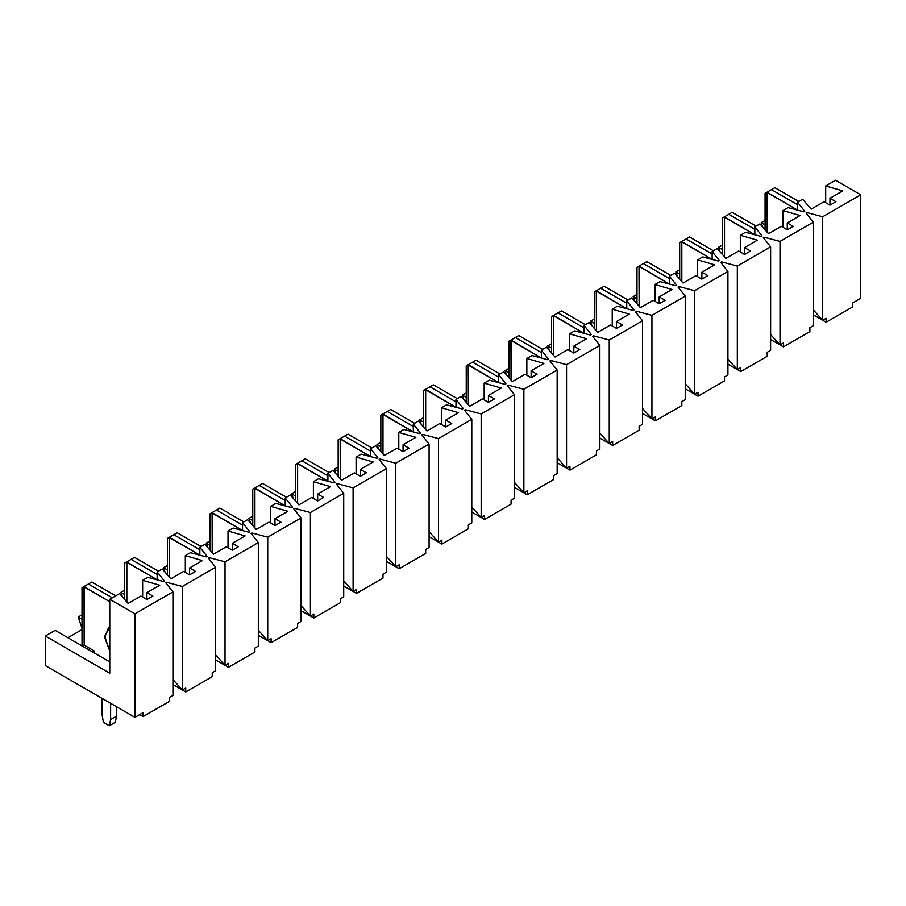 <?xml version="1.0" encoding="UTF-8"?>
<svg xmlns="http://www.w3.org/2000/svg" width="906" height="906" viewBox="0 0 906 906"><rect width="100%" height="100%" fill="white"/><g stroke="black" fill="none" stroke-linecap="round" stroke-linejoin="round"><path stroke-width="1.36" d="M45.3 665.582L45.3 636.012L55.119 630.338L45.3 636.012L45.3 665.582L134.949 717.348L143.057 712.66L143.057 716.601L139.649 714.63L143.057 716.601L169.535 701.323L143.057 716.601L143.057 712.66L134.949 717.348L45.3 665.582M67.927 637.733L82.016 629.602L67.927 637.733M82.016 628.118L78.176 617.031L82.016 614.812L78.176 617.031L82.016 619.251L78.176 617.031L82.016 628.118M122.423 596.895L120.86 592.377L124.711 590.168L120.86 592.377L124.711 594.596L120.86 592.377L122.423 596.895M165.119 572.252L163.556 567.734L167.395 565.514L163.556 567.734L167.395 569.953L163.556 567.734L165.119 572.252M207.814 547.609L206.251 543.09L210.09 540.871L206.251 543.09L210.09 545.31L206.251 543.09L207.814 547.609M250.498 522.955L248.935 518.436L252.774 516.216L248.935 518.436L252.774 520.656L248.935 518.436L250.498 522.955M293.193 498.311L291.63 493.793L295.469 491.573L291.63 493.793L295.469 496.012L291.63 493.793L293.193 498.311M335.888 473.657L334.314 469.149L338.165 466.93L334.314 469.149L338.165 471.358L334.314 469.149L335.888 473.657M378.572 449.014L377.009 444.495L380.848 442.275L377.009 444.495L380.848 446.715L377.009 444.495L378.572 449.014M421.267 424.37L419.705 419.852L423.544 417.632L419.705 419.852L423.544 422.071L419.705 419.852L421.267 424.37M463.951 399.716L462.388 395.197L466.239 392.989L462.388 395.197L466.239 397.417L462.388 395.197L463.951 399.716M506.647 375.073L505.084 370.554L508.923 368.334L505.084 370.554L508.923 372.774L505.084 370.554L506.647 375.073M549.342 350.418L547.779 345.911L551.618 343.691L547.779 345.911L551.618 348.13L547.779 345.911L549.342 350.418M592.026 325.775L590.463 321.256L594.302 319.037L590.463 321.256L594.302 323.476L590.463 321.256L592.026 325.775M634.721 301.132L633.158 296.613L636.997 294.393L633.158 296.613L636.997 298.833L633.158 296.613L634.721 301.132M677.416 276.477L675.842 271.97L679.693 269.75L675.842 271.97L679.693 274.178L675.842 271.97L677.416 276.477M720.1 251.834L718.537 247.315L722.376 245.096L718.537 247.315L722.376 249.535L718.537 247.315L720.1 251.834M762.795 227.191L761.233 222.672L765.072 220.452L761.233 222.672L765.072 224.892L761.233 222.672L762.795 227.191M172.944 591.89L165.685 582.773L166.545 582.275L182.344 586.465L215.639 567.235L208.38 558.119L209.229 557.632L225.028 561.822L258.323 542.592L251.075 533.475L251.925 532.977L267.723 537.167L301.019 517.949L293.759 508.821L294.62 508.334L310.407 512.524L343.714 493.294L336.454 484.178L337.304 483.679L353.102 487.87L386.398 468.651L379.15 459.535L379.999 459.036L395.797 463.226L429.093 444.008L421.834 434.88L422.694 434.393L438.481 438.583L471.788 419.353L464.529 410.237L465.378 409.739L481.177 413.929L514.472 394.71L507.213 385.594L508.073 385.095L523.872 389.286L557.167 370.056L549.908 360.939L550.757 360.452L566.556 364.642L599.863 345.413L592.603 336.296L593.453 335.798L609.251 339.988L642.547 320.769L635.287 311.641L636.148 311.154L651.935 315.345L685.242 296.115L677.982 286.998L678.832 286.5L694.63 290.69L727.926 271.472L720.678 262.355L721.527 261.857L737.325 266.047L770.621 246.828L763.362 237.7L764.222 237.213L780.009 241.404L813.316 222.174L806.057 213.057L806.906 212.559L822.705 216.749L860.7 194.813L835.513 180.271L825.694 185.945L842.773 190.872L829.964 198.267L835.944 201.721L829.964 205.164L823.984 201.721L811.176 209.116L802.637 199.252L797.518 202.208L804.777 211.336L803.916 211.823L788.129 207.633L782.999 210.588L800.077 215.526L787.269 222.91L793.248 226.364L787.269 229.818L781.289 226.364L768.492 233.759L759.953 223.895L754.823 226.862L762.082 235.979L761.233 236.466L745.434 232.276L740.315 235.243L757.382 240.169L744.585 247.565L750.553 251.007L744.585 254.461L738.605 251.007L725.797 258.403L717.258 248.55L712.139 251.506L719.398 260.622L718.537 261.121L702.739 256.93L697.62 259.886L714.698 264.812L701.89 272.208L707.869 275.662L701.89 279.116L695.91 275.662L683.101 283.057L674.562 273.193L669.443 276.149L676.703 285.277L675.842 285.764L660.055 281.573L654.925 284.529L672.003 289.467L659.194 296.862L665.174 300.305L659.194 303.759L653.226 300.305L640.417 307.7L631.878 297.848L626.748 300.803L634.007 309.92L633.158 310.418L617.36 306.228L612.241 309.184L629.319 314.11L616.51 321.505L622.479 324.96L616.51 328.402L610.531 324.96L597.722 332.355L589.183 322.491L584.064 325.447L591.324 334.563L590.463 335.061L574.664 330.871L569.546 333.827L586.624 338.753L573.815 346.149L579.795 349.603L573.815 353.057L567.836 349.603L555.027 356.998L546.488 347.134L541.369 350.101L548.628 359.218L547.779 359.705L531.981 355.514L526.85 358.47L543.928 363.408L531.12 370.803L537.099 374.246L531.12 377.7L525.152 374.246L512.343 381.641L503.804 371.788L498.685 374.744L505.933 383.861L505.084 384.359L489.285 380.169L484.166 383.125L501.245 388.051L488.436 395.446L494.416 398.9L488.436 402.343L482.456 398.9L469.648 406.296L461.109 396.432L455.99 399.387L463.249 408.515L462.388 409.002L446.601 404.812L441.471 407.768L458.549 412.706L445.741 420.09L451.72 423.544L445.741 426.998L439.761 423.544L426.964 430.939L418.425 421.075L413.295 424.042L420.554 433.159L419.705 433.646L403.906 429.455L398.787 432.422L415.854 437.349L403.057 444.744L409.025 448.198L403.057 451.641L397.077 448.198L384.269 455.582L375.73 445.729L370.611 448.685L377.859 457.802L377.009 458.3L361.211 454.11L356.092 457.066L373.17 461.992L360.362 469.387L366.341 472.841L360.362 476.296L354.382 472.841L341.573 480.237L333.034 470.373L327.915 473.328L335.175 482.456L334.314 482.943L318.527 478.753L313.397 481.709L330.475 486.647L317.666 494.042L323.646 497.485L317.666 500.939L311.698 497.485L298.889 504.88L290.35 495.027L285.22 497.983L292.479 507.1L291.63 507.598L275.832 503.408L270.713 506.363L287.791 511.29L274.982 518.685L280.951 522.139L274.982 525.582L269.003 522.139L256.194 529.534L247.655 519.67L242.536 522.626L249.796 531.743L248.935 532.241L233.136 528.051L228.018 531.007L245.096 535.933L232.287 543.328L238.267 546.782L232.287 550.236L226.307 546.782L213.499 554.178L204.96 544.313L199.841 547.281L207.1 556.397L206.251 556.884L190.453 552.694L185.322 555.661L202.4 560.587L189.592 567.983L195.571 571.426L189.592 574.88L183.624 571.426L170.815 578.821L162.276 568.968L157.146 571.924L164.405 581.04L163.556 581.539L147.757 577.349L142.638 580.304L159.716 585.231L146.908 592.626L152.876 596.08L146.908 599.523L140.928 596.08L128.12 603.475L119.581 593.611L109.762 599.285L134.949 613.826L172.944 591.89L134.949 613.826L134.949 717.348L134.949 613.826L109.762 599.285L109.762 673.226L45.3 636.012L109.762 673.226L109.762 599.285L119.581 593.611L128.12 603.475L140.928 596.08L146.908 599.523L146.908 592.626L159.716 585.231L142.638 580.304L147.757 577.349L163.556 581.539L164.405 581.04L157.146 571.924L162.276 568.968L170.815 578.821L183.624 571.426L189.592 574.88L189.592 567.983L202.4 560.587L185.322 555.661L190.453 552.694L206.251 556.884L207.1 556.397L199.841 547.281L204.96 544.313L213.499 554.178L226.307 546.782L232.287 550.236L232.287 543.328L245.096 535.933L228.018 531.007L233.136 528.051L248.935 532.241L249.796 531.743L242.536 522.626L247.655 519.67L256.194 529.534L269.003 522.139L274.982 525.582L274.982 518.685L287.791 511.29L270.713 506.363L275.832 503.408L291.63 507.598L292.479 507.1L285.22 497.983L290.35 495.027L298.889 504.88L311.698 497.485L317.666 500.939L317.666 494.042L330.475 486.647L313.397 481.709L318.527 478.753L334.314 482.943L335.175 482.456L327.915 473.328L333.034 470.373L341.573 480.237L354.382 472.841L360.362 476.296L360.362 469.387L373.17 461.992L356.092 457.066L361.211 454.11L377.009 458.3L377.859 457.802L370.611 448.685L375.73 445.729L384.269 455.582L397.077 448.198L403.057 451.641L403.057 444.744L415.854 437.349L398.787 432.422L403.906 429.455L419.705 433.646L420.554 433.159L413.295 424.042L418.425 421.075L426.964 430.939L439.761 423.544L445.741 426.998L445.741 420.09L458.549 412.706L441.471 407.768L446.601 404.812L462.388 409.002L463.249 408.515L455.99 399.387L461.109 396.432L469.648 406.296L482.456 398.9L488.436 402.343L488.436 395.446L501.245 388.051L484.166 383.125L489.285 380.169L505.084 384.359L505.933 383.861L498.685 374.744L503.804 371.788L512.343 381.641L525.152 374.246L531.12 377.7L531.12 370.803L543.928 363.408L526.85 358.47L531.981 355.514L547.779 359.705L548.628 359.218L541.369 350.101L546.488 347.134L555.027 356.998L567.836 349.603L573.815 353.057L573.815 346.149L586.624 338.753L569.546 333.827L574.664 330.871L590.463 335.061L591.324 334.563L584.064 325.447L589.183 322.491L597.722 332.355L610.531 324.96L616.51 328.402L616.51 321.505L629.319 314.11L612.241 309.184L617.36 306.228L633.158 310.418L634.007 309.92L626.748 300.803L631.878 297.848L640.417 307.7L653.226 300.305L659.194 303.759L659.194 296.862L672.003 289.467L654.925 284.529L660.055 281.573L675.842 285.764L676.703 285.277L669.443 276.149L674.562 273.193L683.101 283.057L695.91 275.662L701.89 279.116L701.89 272.208L714.698 264.812L697.62 259.886L702.739 256.93L718.537 261.121L719.398 260.622L712.139 251.506L717.258 248.55L725.797 258.403L738.605 251.007L744.585 254.461L744.585 247.565L757.382 240.169L740.315 235.243L745.434 232.276L761.233 236.466L762.082 235.979L754.823 226.862L759.953 223.895L768.492 233.759L781.289 226.364L787.269 229.818L787.269 222.91L800.077 215.526L782.999 210.588L788.129 207.633L803.916 211.823L804.777 211.336L797.518 202.208L802.637 199.252L811.176 209.116L823.984 201.721L829.964 205.164L829.964 198.267L842.773 190.872L825.694 185.945L835.513 180.271L860.7 194.813L822.705 216.749L822.705 320.271L826.125 318.3L826.125 322.242L820.995 319.286L826.125 322.242L852.591 306.964L826.125 322.242L826.125 318.3L822.705 320.271L813.316 314.846L822.705 320.271L822.705 216.749L806.906 212.559L806.057 213.057L813.316 222.174L780.009 241.404L780.009 344.926L783.43 342.955L783.43 346.896L778.311 343.94L783.43 346.896L809.896 331.607L783.43 346.896L783.43 342.955L780.009 344.926L770.621 339.501L780.009 344.926L780.009 241.404L764.222 237.213L763.362 237.7L770.621 246.828L737.325 266.047L737.325 369.569L740.734 367.598L740.734 371.539L735.615 368.583L740.734 371.539L767.212 356.262L740.734 371.539L740.734 367.598L737.325 369.569L727.926 364.144L737.325 369.569L737.325 266.047L721.527 261.857L720.678 262.355L727.926 271.472L694.63 290.69L694.63 394.212L698.05 392.241L698.05 396.182L692.92 393.227L698.05 396.182L724.517 380.905L698.05 396.182L698.05 392.241L694.63 394.212L685.242 388.799L694.63 394.212L694.63 290.69L678.832 286.5L677.982 286.998L685.242 296.115L651.935 315.345L651.935 418.866L655.355 416.896L655.355 420.837L650.236 417.881L655.355 420.837L681.822 405.56L655.355 420.837L655.355 416.896L651.935 418.866L642.547 413.442L651.935 418.866L651.935 315.345L636.148 311.154L635.287 311.641L642.547 320.769L609.251 339.988L609.251 443.51L612.66 441.539L612.66 445.48L607.541 442.524L612.66 445.48L639.138 430.203L612.66 445.48L612.66 441.539L609.251 443.51L599.863 438.085L609.251 443.51L609.251 339.988L593.453 335.798L592.603 336.296L599.863 345.413L566.556 364.642L566.556 468.164L569.976 466.182L569.976 470.135L564.846 467.168L569.976 470.135L596.442 454.846L569.976 470.135L569.976 466.182L566.556 468.164L557.167 462.74L566.556 468.164L566.556 364.642L550.757 360.452L549.908 360.939L557.167 370.056L523.872 389.286L523.872 492.807L527.281 490.837L527.281 494.778L522.162 491.822L527.281 494.778L553.747 479.5L527.281 494.778L527.281 490.837L523.872 492.807L514.472 487.383L523.872 492.807L523.872 389.286L508.073 385.095L507.213 385.594L514.472 394.71L481.177 413.929L481.177 517.451L484.597 515.48L484.597 519.421L479.467 516.465L484.597 519.421L511.063 504.144L484.597 519.421L484.597 515.48L481.177 517.451L471.788 512.026L481.177 517.451L481.177 413.929L465.378 409.739L464.529 410.237L471.788 419.353L438.481 438.583L438.481 542.105L441.901 540.135L441.901 544.076L436.783 541.12L441.901 544.076L468.368 528.787L441.901 544.076L441.901 540.135L438.481 542.105L429.093 536.68L438.481 542.105L438.481 438.583L422.694 434.393L421.834 434.88L429.093 444.008L395.797 463.226L395.797 566.748L399.206 564.778L399.206 568.719L394.087 565.763L399.206 568.719L425.673 553.441L399.206 568.719L399.206 564.778L395.797 566.748L386.398 561.324L395.797 566.748L395.797 463.226L379.999 459.036L379.15 459.535L386.398 468.651L353.102 487.87L353.102 591.392L356.522 589.421L356.522 593.373L351.392 590.406L356.522 593.373L382.989 578.085L356.522 593.373L356.522 589.421L353.102 591.392L343.714 585.978L353.102 591.392L353.102 487.87L337.304 483.679L336.454 484.178L343.714 493.294L310.407 512.524L310.407 616.046L313.827 614.075L313.827 618.017L308.708 615.061L313.827 618.017L340.294 602.739L313.827 618.017L313.827 614.075L310.407 616.046L301.019 610.621L310.407 616.046L310.407 512.524L294.62 508.334L293.759 508.821L301.019 517.949L267.723 537.167L267.723 640.689L271.132 638.719L271.132 642.66L266.013 639.704L271.132 642.66L297.61 627.382L271.132 642.66L271.132 638.719L267.723 640.689L258.323 635.265L267.723 640.689L267.723 537.167L251.925 532.977L251.075 533.475L258.323 542.592L225.028 561.822L225.028 665.344L228.448 663.362L228.448 667.314L223.318 664.347L228.448 667.314L254.914 652.026L228.448 667.314L228.448 663.362L225.028 665.344L215.639 659.919L225.028 665.344L225.028 561.822L209.229 557.632L208.38 558.119L215.639 567.235L182.344 586.465L182.344 689.987L185.753 688.016L185.753 691.957L180.634 689.002L185.753 691.957L212.219 676.68L185.753 691.957L185.753 688.016L182.344 689.987L172.944 684.562L182.344 689.987L182.344 586.465L166.545 582.275L165.685 582.773L172.944 591.89L172.944 695.412L172.944 591.89M212.219 676.68L212.219 672.728L215.639 670.757L215.639 567.235L215.639 670.757L212.219 672.728L212.219 676.68M169.535 701.323L169.535 697.382L172.944 695.412L169.535 697.382L169.535 701.323M142.638 597.065L142.638 580.304L142.638 597.065M157.146 579.84L157.146 571.924L157.146 579.84M254.914 652.026L254.914 648.084L258.323 646.114L258.323 542.592L258.323 646.114L254.914 648.084L254.914 652.026M185.322 572.411L185.322 555.661L185.322 572.411M199.841 555.185L199.841 547.281L199.841 555.185M297.61 627.382L297.61 623.441L301.019 621.471L301.019 517.949L301.019 621.471L297.61 623.441L297.61 627.382M228.018 547.768L228.018 531.007L228.018 547.768M242.536 530.542L242.536 522.626L242.536 530.542L212.219 513.011L212.219 552.694L212.083 512.603L216.489 510.055L242.536 525.095L216.489 510.055L219.909 508.085L210.09 513.759L212.083 512.603L242.536 530.52M340.294 602.739L340.294 598.787L343.714 596.816L343.714 493.294L343.714 596.816L340.294 598.787L340.294 602.739M270.713 523.124L270.713 506.363L270.713 523.124M285.22 505.899L285.22 497.983L285.22 505.899L254.914 488.368L254.914 528.051L254.779 487.949L259.184 485.412L285.22 500.44L259.184 485.412L262.593 483.442L252.774 489.104L254.779 487.949L285.22 505.865M382.989 578.085L382.989 574.144L386.398 572.173L386.398 468.651L386.398 572.173L382.989 574.144L382.989 578.085M313.397 498.47L313.397 481.709L313.397 498.47M327.915 481.245L327.915 473.328L327.915 481.245M425.673 553.441L425.673 549.5L429.093 547.518L429.093 444.008L429.093 547.518L425.673 549.5L425.673 553.441M356.092 473.827L356.092 457.066L356.092 473.827M370.611 456.601L370.611 448.685L370.611 456.601M468.368 528.787L468.368 524.846L471.788 522.875L471.788 419.353L471.788 522.875L468.368 524.846L468.368 528.787M398.787 449.183L398.787 432.422L398.787 449.183M413.295 431.947L413.295 424.042L413.295 431.947L382.989 414.427L382.989 454.11L382.853 414.008L387.258 411.471L413.295 426.5L387.258 411.471L390.667 409.501L380.848 415.163L382.853 414.008L413.295 431.924M511.063 504.144L511.063 500.203L514.472 498.232L514.472 394.71L514.472 498.232L511.063 500.203L511.063 504.144M441.471 424.529L441.471 407.768L441.471 424.529M455.99 407.304L455.99 399.387L455.99 407.304L425.673 389.784L425.673 429.455L425.548 389.365L429.942 386.817L455.99 401.856L429.942 386.817L433.362 384.846L423.544 390.52L425.548 389.365L455.99 407.281M553.747 479.5L553.747 475.548L557.167 473.578L557.167 370.056L557.167 473.578L553.747 475.548L553.747 479.5M484.166 399.886L484.166 383.125L484.166 399.886M498.685 382.66L498.685 374.744L498.685 382.66M596.442 454.846L596.442 450.905L599.863 448.934L599.863 345.413L599.863 448.934L596.442 450.905L596.442 454.846M526.85 375.231L526.85 358.47L526.85 375.231M541.369 358.006L541.369 350.101L541.369 358.006L511.063 340.486L511.063 380.169L510.927 340.067L515.333 337.53L541.369 352.559L515.333 337.53L518.742 335.548L508.923 341.222L510.927 340.067L541.369 357.983M639.138 430.203L639.138 426.262L642.547 424.291L642.547 320.769L642.547 424.291L639.138 426.262L639.138 430.203M569.546 350.588L569.546 333.827L569.546 350.588M584.064 333.363L584.064 325.447L584.064 333.363L553.747 315.832L553.747 355.514L553.623 315.424L558.017 312.876L584.064 327.915L558.017 312.876L561.437 310.905L551.618 316.579L553.623 315.424L584.064 333.34M681.822 405.56L681.822 401.607L685.242 399.637L685.242 296.115L685.242 399.637L681.822 401.607L681.822 405.56M612.241 325.945L612.241 309.184L612.241 325.945M626.748 308.72L626.748 300.803L626.748 308.72M724.517 380.905L724.517 376.964L727.926 374.993L727.926 271.472L727.926 374.993L724.517 376.964L724.517 380.905M654.925 301.29L654.925 284.529L654.925 301.29M669.443 284.065L669.443 276.149L669.443 284.065M767.212 356.262L767.212 352.321L770.621 350.339L770.621 246.828L770.621 350.339L767.212 352.321L767.212 356.262M697.62 276.647L697.62 259.886L697.62 276.647M712.139 259.422L712.139 251.506L712.139 259.422L681.822 241.891L681.822 281.573L681.686 241.483L686.091 238.935L712.139 253.974L686.091 238.935L689.511 236.964L679.693 242.638L681.686 241.483L712.139 259.388M809.896 331.607L809.896 327.666L813.316 325.696L813.316 222.174L813.316 325.696L809.896 327.666L809.896 331.607M740.315 252.004L740.315 235.243L740.315 252.004M754.823 234.767L754.823 226.862L754.823 234.767L724.517 217.247L724.517 256.93L724.381 216.828L728.786 214.292L754.823 229.32L728.786 214.292L732.195 212.321L722.376 217.984L724.381 216.828L754.823 234.745M852.591 303.023L860.7 298.334L860.7 194.813L860.7 298.334L852.591 303.023L852.591 306.964L852.591 303.023M782.999 227.349L782.999 210.588L782.999 227.349M797.518 210.124L797.518 202.208L797.518 210.124M109.762 661.89L55.119 630.338L109.762 661.89M825.694 202.706L825.694 185.945L825.694 202.706M835.944 201.721L829.964 198.267L829.964 205.164L835.944 201.721M793.248 226.364L787.269 222.91L787.269 229.818L793.248 226.364M750.553 251.007L744.585 247.565L744.585 254.461L750.553 251.007M707.869 275.662L701.89 272.208L701.89 279.116L707.869 275.662M665.174 300.305L659.194 296.862L659.194 303.759L665.174 300.305M622.479 324.96L616.51 321.505L616.51 328.402L622.479 324.96M579.795 349.603L573.815 346.149L573.815 353.057L579.795 349.603M537.099 374.246L531.12 370.803L531.12 377.7L537.099 374.246M494.416 398.9L488.436 395.446L488.436 402.343L494.416 398.9M451.72 423.544L445.741 420.09L445.741 426.998L451.72 423.544M409.025 448.198L403.057 444.744L403.057 451.641L409.025 448.198M366.341 472.841L360.362 469.387L360.362 476.296L366.341 472.841M323.646 497.485L317.666 494.042L317.666 500.939L323.646 497.485M280.951 522.139L274.982 518.685L274.982 525.582L280.951 522.139M238.267 546.782L232.287 543.328L232.287 550.236L238.267 546.782M195.571 571.426L189.592 567.983L189.592 574.88L195.571 571.426M152.876 596.08L146.908 592.626L146.908 599.523L152.876 596.08M806.906 214.133L806.906 212.559L806.906 214.133M813.316 309.863L822.705 320.271L813.316 309.863M764.222 238.776L764.222 237.213L764.222 238.776M770.621 334.518L780.009 344.926L770.621 334.518M721.527 263.42L721.527 261.857L721.527 263.42M727.926 359.161L737.325 369.569L727.926 359.161M678.832 288.074L678.832 286.5L678.832 288.074M685.242 383.816L694.63 394.212L685.242 383.816M636.148 312.717L636.148 311.154L636.148 312.717M642.547 408.459L651.935 418.866L642.547 408.459M593.453 337.36L593.453 335.798L593.453 337.36M599.863 433.102L609.251 443.51L599.863 433.102M550.757 362.015L550.757 360.452L550.757 362.015M557.167 457.757L566.556 468.164L557.167 457.757M508.073 386.658L508.073 385.095L508.073 386.658M514.472 482.4L523.872 492.807L514.472 482.4M465.378 411.313L465.378 409.739L465.378 411.313M471.788 507.043L481.177 517.451L471.788 507.043M422.694 435.956L422.694 434.393L422.694 435.956M429.093 531.697L438.481 542.105L429.093 531.697M379.999 460.599L379.999 459.036L379.999 460.599M386.398 556.341L395.797 566.748L386.398 556.341M337.304 485.254L337.304 483.679L337.304 485.254M343.714 580.995L353.102 591.392L343.714 580.995M294.62 509.897L294.62 508.334L294.62 509.897M301.019 605.638L310.407 616.046L301.019 605.638M251.925 534.551L251.925 532.977L251.925 534.551M258.323 630.282L267.723 640.689L258.323 630.282M209.229 559.195L209.229 557.632L209.229 559.195M215.639 654.936L225.028 665.344L215.639 654.936M166.545 583.838L166.545 582.275L166.545 583.838M172.944 679.579L182.344 689.987L172.944 679.579M797.518 210.101L767.212 192.604L767.212 232.276L767.076 192.185L771.47 189.637L797.518 204.677L771.47 189.637L774.89 187.667L765.072 193.34L767.076 192.185L797.518 210.101M765.072 229.818L765.072 193.34L765.072 229.818M811.606 208.867L810.326 208.131L811.606 208.867M798.798 201.472L774.89 187.667L798.798 201.472M722.376 254.461L722.376 217.984L722.376 254.461M768.911 233.51L767.631 232.774L768.911 233.51M756.102 226.115L732.195 212.321L756.102 226.115M679.693 279.116L679.693 242.638L679.693 279.116M726.227 258.165L724.947 257.417L726.227 258.165M713.418 250.769L689.511 236.964L713.418 250.769M669.443 284.042L639.138 266.545L639.138 306.228L639.002 266.126L643.407 263.578L669.443 278.618L643.407 263.578L646.816 261.608L636.997 267.281L639.002 266.126L669.443 284.042M636.997 303.759L636.997 267.281L636.997 303.759M683.532 282.808L682.252 282.072L683.532 282.808M670.723 275.413L646.816 261.608L670.723 275.413M626.748 308.686L596.442 291.188L596.442 330.871L596.307 290.769L600.712 288.233L626.748 303.261L600.712 288.233L604.132 286.262L594.302 291.925L596.307 290.769L626.748 308.686M594.302 328.402L594.302 291.925L594.302 328.402M640.836 307.451L639.557 306.715L640.836 307.451M628.028 300.056L604.132 286.262L628.028 300.056M551.618 353.057L551.618 316.579L551.618 353.057M598.153 332.106L596.873 331.37L598.153 332.106M585.344 324.71L561.437 310.905L585.344 324.71M508.923 377.7L508.923 341.222L508.923 377.7M555.457 356.749L554.178 356.013L555.457 356.749M542.649 349.354L518.742 335.548L542.649 349.354M498.685 382.626L468.368 365.129L468.368 404.812L468.232 364.71L472.638 362.174L498.685 377.213L472.638 362.174L476.058 360.203L466.239 365.865L468.232 364.71L498.685 382.626M466.239 402.343L466.239 365.865L466.239 402.343M512.762 381.403L511.482 380.656L512.762 381.403M499.965 374.008L476.058 360.203L499.965 374.008M423.544 426.998L423.544 390.52L423.544 426.998M470.078 406.047L468.798 405.31L470.078 406.047M457.27 398.651L433.362 384.846L457.27 398.651M380.848 451.641L380.848 415.163L380.848 451.641M427.383 430.69L426.103 429.954L427.383 430.69M414.574 423.295L390.667 409.501L414.574 423.295M370.611 456.579L340.294 439.07L340.294 478.753L340.158 438.663L344.563 436.114L370.611 451.154L344.563 436.114L347.983 434.144L338.165 439.818L340.158 438.663L370.611 456.579M338.165 476.296L338.165 439.818L338.165 476.296M384.699 455.344L383.419 454.597L384.699 455.344M371.89 447.949L347.983 434.144L371.89 447.949M327.915 481.222L297.61 463.725L297.61 503.408L297.474 463.306L301.868 460.758L327.915 475.797L301.868 460.758L305.288 458.787L295.469 464.461L297.474 463.306L327.915 481.222M295.469 500.939L295.469 464.461L295.469 500.939M342.004 479.987L340.724 479.251L342.004 479.987M329.195 472.592L305.288 458.787L329.195 472.592M252.774 525.582L252.774 489.104L252.774 525.582M299.308 504.631L298.029 503.895L299.308 504.631M286.5 497.247L262.593 483.442L286.5 497.247M210.09 550.236L210.09 513.759L210.09 550.236M256.625 529.285L255.345 528.549L256.625 529.285M243.816 521.89L219.909 508.085L243.816 521.89M199.841 555.163L169.535 537.666L169.535 577.349L169.399 537.247L173.805 534.71L199.841 549.738L173.805 534.71L177.214 532.739L167.395 538.402L169.399 537.247L199.841 555.163M167.395 574.88L167.395 538.402L167.395 574.88M213.929 553.928L212.65 553.192L213.929 553.928M201.121 546.533L177.214 532.739L201.121 546.533M157.146 579.806L126.84 562.309L126.84 601.992L126.704 561.89L131.11 559.353L157.146 574.393L131.11 559.353L134.53 557.383L124.711 563.045L126.704 561.89L157.146 579.806M124.711 599.523L124.711 563.045L124.711 599.523M171.234 578.583L169.954 577.835L171.234 578.583M158.437 571.188L134.53 557.383L158.437 571.188M102.084 698.367L102.084 714.63L103.363 722.275L109.332 725.729L110.623 719.568L110.623 703.294L110.623 719.568L116.591 716.114L115.311 722.275L109.332 725.729L103.363 722.275L102.084 714.63L102.084 698.367M109.762 601.743L84.145 586.963L84.145 645.129L93.964 650.791L93.964 652.773L93.964 650.791L84.145 645.129L82.016 646.363L82.016 587.7L88.414 583.996L112.321 597.801L88.414 583.996L91.834 582.026L82.016 587.7L82.016 646.363L84.145 645.129L84.02 586.544L109.762 601.743M109.762 651.04L104.643 636.25L109.762 627.382L108.392 627.96L104.688 637.552L109.762 651.04M116.591 706.748L116.591 716.114L116.591 706.748M128.55 603.226L127.27 602.49L128.55 603.226M115.742 595.831L91.834 582.026L115.742 595.831M115.311 722.275L116.591 716.114L110.623 719.568L109.332 725.729L115.311 722.275"/></g></svg>
